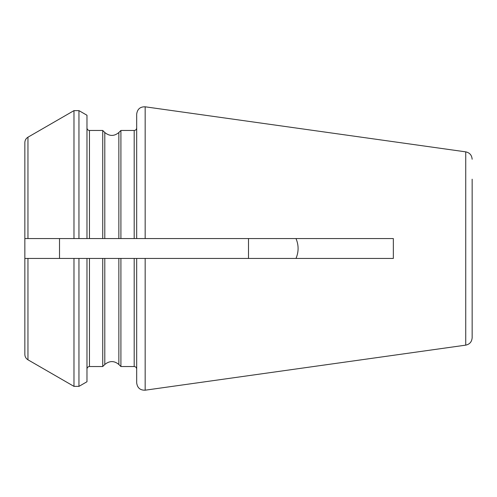<?xml version="1.0" encoding="UTF-8"?>
<svg xmlns="http://www.w3.org/2000/svg" width="497" height="497" viewBox="0 0 497 497"><rect width="100%" height="100%" fill="white"/><g stroke="black" fill="none" stroke-linecap="round" stroke-linejoin="round"><path stroke-width="0.75" d="M27.956 238.56L27.956 137.203C25.962 138.439 24.925 140.235 24.85 142.583L24.85 238.56L393.344 238.56L393.344 258.44L145.167 258.44L145.167 390.195C140.16 390.331 137.334 387.871 136.675 382.814L136.675 258.44L145.167 258.44M27.956 137.203L73.985 110.626L78.955 110.626L86.975 115.254L86.975 238.56L59.516 238.56L59.516 258.44L24.85 258.44L24.85 354.417C24.925 356.765 25.962 358.561 27.956 359.797L27.956 258.44L24.85 258.44L24.85 238.56L59.516 238.56M102.736 130.463L102.736 238.56L104.799 238.56L104.799 132.519L102.736 130.463L89.46 130.463C87.963 130.332 87.137 129.5 86.975 127.977M118.851 132.519L120.914 130.463L120.914 238.56L118.851 238.56L118.851 132.519C114.248 136.371 109.557 136.371 104.799 132.519M145.167 390.195L465.732 345.142L465.732 151.858L145.167 106.805C140.16 106.669 137.334 109.129 136.675 114.186L136.675 238.56M136.675 149.448L136.675 137.47M136.675 347.552L136.675 359.53M27.956 258.44L86.975 258.44L86.975 381.746L78.955 386.374L78.955 258.44M59.516 258.44L136.675 258.44M120.914 366.537L118.851 364.481L118.851 258.44L120.914 258.44L120.914 366.537L134.19 366.537C135.687 366.668 136.513 367.5 136.675 369.022M102.736 258.44L102.736 366.537L104.799 364.481L104.799 258.44L102.736 258.44M465.732 345.142C469.665 344.309 471.802 341.849 472.15 337.761L472.15 179.2M248.5 238.56L248.5 258.44M296.001 258.44C298.796 251.817 298.796 245.189 296.001 238.56M73.985 110.626L73.985 238.56M78.955 110.626L78.955 238.56M89.46 238.56L89.46 130.463M120.914 130.463L134.19 130.463L134.19 238.56M145.167 106.805L145.167 238.56M73.985 258.44L73.985 386.374L78.955 386.374M134.19 258.44L134.19 366.537M102.736 366.537L89.46 366.537L89.46 258.44M134.19 130.463C135.687 130.332 136.513 129.5 136.675 127.977M27.956 359.797L73.985 386.374M118.851 364.481C114.248 360.629 109.557 360.629 104.799 364.481M89.46 366.537C87.963 366.668 87.137 367.5 86.975 369.022M465.732 151.858C469.665 152.691 471.802 155.151 472.15 159.239"/></g></svg>
